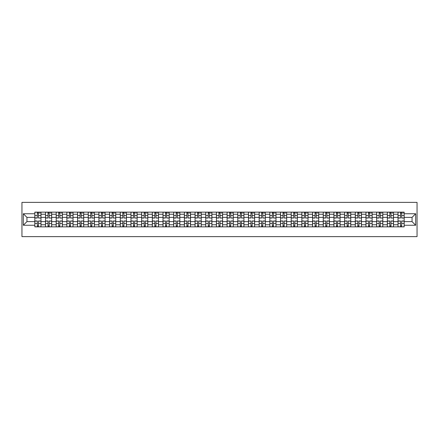 <?xml version="1.0" encoding="UTF-8"?>
<svg xmlns="http://www.w3.org/2000/svg" width="439" height="439" viewBox="0 0 439 439"><rect width="100%" height="100%" fill="white"/><g stroke="black" fill="none" stroke-linecap="round" stroke-linejoin="round"><path stroke-width="0.66" d="M21.95 236.621L417.05 236.621L417.05 202.379L21.95 202.379L21.95 236.621M45.508 226.859L45.508 214.227L40.986 214.227L40.986 226.859M40.986 214.227L40.986 212.141M45.508 214.227L45.508 212.141M51.67 212.141L51.67 226.859M56.187 226.859L56.187 212.141M62.349 212.141L62.349 226.859M66.871 226.859L66.871 212.141M73.033 212.141L73.033 226.859M77.549 226.859L77.549 212.141M83.712 212.141L83.712 226.859M88.234 226.859L88.234 212.141M94.396 212.141L94.396 226.859M98.918 226.859L98.918 212.141M105.08 212.141L105.08 226.859M109.596 226.859L109.596 212.141M115.759 212.141L115.759 226.859M120.281 226.859L120.281 212.141M126.443 212.141L126.443 226.859M130.965 226.859L130.965 212.141M137.127 212.141L137.127 226.859M141.643 226.859L141.643 212.141M147.806 212.141L147.806 226.859M152.328 226.859L152.328 212.141M158.49 212.141L158.49 226.859M163.006 226.859L163.006 212.141M169.169 212.141L169.169 226.859M173.69 226.859L173.69 212.141M179.853 212.141L179.853 226.859M184.375 226.859L184.375 212.141M190.537 212.141L190.537 226.859M195.053 226.859L195.053 212.141M201.216 212.141L201.216 226.859M205.737 226.859L205.737 212.141M211.9 212.141L211.9 226.859M216.416 226.859L216.416 212.141M222.584 212.141L222.584 226.859M227.1 226.859L227.1 212.141M233.263 212.141L233.263 226.859M237.784 226.859L237.784 212.141M243.947 212.141L243.947 226.859M248.463 226.859L248.463 212.141M254.625 212.141L254.625 226.859M259.147 226.859L259.147 212.141M265.31 212.141L265.31 226.859M269.831 226.859L269.831 212.141M275.994 212.141L275.994 226.859M280.51 226.859L280.51 212.141M286.672 212.141L286.672 226.859M291.194 226.859L291.194 212.141M297.357 212.141L297.357 226.859M301.873 226.859L301.873 212.141M308.035 212.141L308.035 226.859M312.557 226.859L312.557 212.141M318.719 212.141L318.719 226.859M323.241 226.859L323.241 212.141M329.404 212.141L329.404 226.859M333.92 226.859L333.92 212.141M340.082 212.141L340.082 226.859M344.604 226.859L344.604 212.141M350.766 212.141L350.766 226.859M355.288 226.859L355.288 212.141M361.451 212.141L361.451 226.859M365.967 226.859L365.967 212.141M372.129 212.141L372.129 226.859M376.651 226.859L376.651 212.141M382.813 212.141L382.813 226.859M387.33 226.859L387.33 212.141M393.492 212.141L393.492 226.859M398.014 226.859L398.014 212.141M398.014 221.624L393.492 221.624M387.33 221.624L382.813 221.624M376.651 221.624L372.129 221.624M365.967 221.624L361.451 221.624M355.288 221.624L350.766 221.624M344.604 221.624L340.082 221.624M333.92 221.624L329.404 221.624M323.241 221.624L318.719 221.624M312.557 221.624L308.035 221.624M301.873 221.624L297.357 221.624M291.194 221.624L286.672 221.624M280.51 221.624L275.994 221.624M269.831 221.624L265.31 221.624M259.147 221.624L254.625 221.624M248.463 221.624L243.947 221.624M237.784 221.624L233.263 221.624M227.1 221.624L222.584 221.624M216.416 221.624L211.9 221.624M205.737 221.624L201.216 221.624M195.053 221.624L190.537 221.624M184.375 221.624L179.853 221.624M173.69 221.624L169.169 221.624M163.006 221.624L158.49 221.624M152.328 221.624L147.806 221.624M141.643 221.624L137.127 221.624M130.965 221.624L126.443 221.624M120.281 221.624L115.759 221.624M109.596 221.624L105.08 221.624M98.918 221.624L94.396 221.624M88.234 221.624L83.712 221.624M77.549 221.624L73.033 221.624M66.871 221.624L62.349 221.624M56.187 221.624L51.67 221.624M45.508 221.624L40.986 221.624M398.014 217.376L393.492 217.376M387.33 217.376L382.813 217.376M376.651 217.376L372.129 217.376M365.967 217.376L361.451 217.376M355.288 217.376L350.766 217.376M344.604 217.376L340.082 217.376M333.92 217.376L329.404 217.376M323.241 217.376L318.719 217.376M312.557 217.376L308.035 217.376M301.873 217.376L297.357 217.376M291.194 217.376L286.672 217.376M280.51 217.376L275.994 217.376M269.831 217.376L265.31 217.376M259.147 217.376L254.625 217.376M248.463 217.376L243.947 217.376M237.784 217.376L233.263 217.376M227.1 217.376L222.584 217.376M216.416 217.376L211.9 217.376M205.737 217.376L201.216 217.376M195.053 217.376L190.537 217.376M184.375 217.376L179.853 217.376M173.69 217.376L169.169 217.376M163.006 217.376L158.49 217.376M152.328 217.376L147.806 217.376M141.643 217.376L137.127 217.376M130.965 217.376L126.443 217.376M120.281 217.376L115.759 217.376M109.596 217.376L105.08 217.376M98.918 217.376L94.396 217.376M88.234 217.376L83.712 217.376M77.549 217.376L73.033 217.376M66.871 217.376L62.349 217.376M56.187 217.376L51.67 217.376M45.508 217.376L40.986 217.376M26.949 221.624L34.824 221.624L34.824 217.376L26.949 217.376L26.949 221.624L23.322 225.251L23.322 213.749L34.824 213.749L34.824 217.376M404.176 217.376L404.176 221.624L412.051 221.624L412.051 217.376L404.176 217.376L404.176 212.141L34.824 212.141L34.824 213.749M404.176 213.749L415.678 213.749L415.678 225.251L404.176 225.251L404.176 221.624M34.824 221.624L34.824 226.859L404.176 226.859L404.176 225.251M34.824 225.251L23.322 225.251M38.489 225.833L37.32 225.833M37.32 213.167L38.489 213.167M49.168 225.833L48.005 225.833M48.005 213.167L49.168 213.167M59.852 225.833L58.689 225.833M58.689 213.167L59.852 213.167M70.531 225.833L69.367 225.833M69.367 213.167L70.531 213.167M81.215 225.833L80.052 225.833M80.052 213.167L81.215 213.167M91.899 225.833L90.73 225.833M90.73 213.167L91.899 213.167M102.578 225.833L101.414 225.833M101.414 213.167L102.578 213.167M113.262 225.833L112.099 225.833M112.099 213.167L113.262 213.167M123.941 225.833L122.777 225.833M122.777 213.167L123.941 213.167M134.625 225.833L133.461 225.833M133.461 213.167L134.625 213.167M145.309 225.833L144.146 225.833M144.146 213.167L145.309 213.167M155.988 225.833L154.824 225.833M154.824 213.167L155.988 213.167M166.672 225.833L165.508 225.833M165.508 213.167L166.672 213.167M177.356 225.833L176.187 225.833M176.187 213.167L177.356 213.167M188.035 225.833L186.871 225.833M186.871 213.167L188.035 213.167M198.719 225.833L197.555 225.833M197.555 213.167L198.719 213.167M209.398 225.833L208.234 225.833M208.234 213.167L209.398 213.167M220.082 225.833L218.918 225.833M218.918 213.167L220.082 213.167M230.766 225.833L229.602 225.833M229.602 213.167L230.766 213.167M241.445 225.833L240.281 225.833M240.281 213.167L241.445 213.167M252.129 225.833L250.965 225.833M250.965 213.167L252.129 213.167M262.813 225.833L261.644 225.833M261.644 213.167L262.813 213.167M273.492 225.833L272.328 225.833M272.328 213.167L273.492 213.167M284.176 225.833L283.012 225.833M283.012 213.167L284.176 213.167M294.854 225.833L293.691 225.833M293.691 213.167L294.854 213.167M305.539 225.833L304.375 225.833M304.375 213.167L305.539 213.167M316.223 225.833L315.059 225.833M315.059 213.167L316.223 213.167M326.901 225.833L325.738 225.833M325.738 213.167L326.901 213.167M337.586 225.833L336.422 225.833M336.422 213.167L337.586 213.167M348.27 225.833L347.101 225.833M347.101 213.167L348.27 213.167M358.948 225.833L357.785 225.833M357.785 213.167L358.948 213.167M369.633 225.833L368.469 225.833M368.469 213.167L369.633 213.167M380.311 225.833L379.148 225.833M379.148 213.167L380.311 213.167M390.995 225.833L389.832 225.833M389.832 213.167L390.995 213.167M401.68 225.833L400.511 225.833M400.511 213.167L401.68 213.167M23.322 213.749L26.949 217.376M412.051 221.624L415.678 225.251M412.051 217.376L415.678 213.749M38.489 217.881L40.953 218.029L38.489 218.029L38.489 212.207L40.953 212.207L37.32 212.207L37.32 218.029L34.857 218.029L34.857 212.207L37.32 212.207L34.857 212.207M40.953 217.881L40.953 212.207M37.32 213.096L38.489 213.096M39.515 213.096L40.064 213.096M37.32 220.971L37.32 226.793L34.857 226.793L34.857 220.971L37.32 220.971M38.489 225.904L37.32 225.904M39.515 226.793L40.953 226.793L40.953 220.971L38.489 220.971L38.489 226.793L36.294 226.793M49.168 217.881L51.632 218.029L49.168 218.029L49.168 212.207L51.632 212.207L48.005 212.207L48.005 218.029L45.541 218.029L45.541 212.207L48.005 212.207L45.541 212.207M51.632 217.881L51.632 212.207M48.005 213.096L49.168 213.096M50.194 213.096L50.743 213.096M59.852 217.881L62.316 218.029L59.852 218.029L59.852 212.207L62.316 212.207L58.689 212.207L58.689 218.029L56.219 218.029L56.219 212.207L58.689 212.207L56.219 212.207M62.316 217.881L62.316 212.207M58.689 213.096L59.852 213.096M60.878 213.096L61.427 213.096M48.005 220.971L48.005 226.793L45.541 226.793L45.541 220.971L48.005 220.971M49.168 225.904L48.005 225.904M50.194 226.793L51.632 226.793L51.632 220.971L49.168 220.971L49.168 226.793L46.978 226.793M58.689 220.971L58.689 226.793L56.219 226.793L56.219 220.971L58.689 220.971M59.852 225.904L58.689 225.904M60.878 226.793L62.316 226.793L62.316 220.971L59.852 220.971L59.852 226.793L57.657 226.793M70.531 217.881L73 218.029L70.531 218.029L70.531 212.207L73 212.207L69.367 212.207L69.367 218.029L66.904 218.029L66.904 212.207L69.367 212.207L66.904 212.207M73 217.881L73 212.207M69.367 213.096L70.531 213.096M71.562 213.096L72.106 213.096M81.215 217.881L83.679 218.029L81.215 218.029L81.215 212.207L83.679 212.207L80.052 212.207L80.052 218.029L77.588 218.029L77.588 212.207L80.052 212.207L77.588 212.207M83.679 217.881L83.679 212.207M80.052 213.096L81.215 213.096M82.241 213.096L82.79 213.096M91.899 217.881L94.363 218.029L91.899 218.029L91.899 212.207L94.363 212.207L90.73 212.207L90.73 218.029L88.266 218.029L88.266 212.207L90.73 212.207L88.266 212.207M94.363 217.881L94.363 212.207M90.73 213.096L91.899 213.096M92.925 213.096L93.474 213.096M69.367 220.971L69.367 226.793L66.904 226.793L66.904 220.971L69.367 220.971M70.531 225.904L69.367 225.904M71.562 226.793L73 226.793L73 220.971L70.531 220.971L70.531 226.793L68.341 226.793M80.052 220.971L80.052 226.793L77.588 226.793L77.588 220.971L80.052 220.971M81.215 225.904L80.052 225.904M82.241 226.793L83.679 226.793L83.679 220.971L81.215 220.971L81.215 226.793L79.025 226.793M90.73 220.971L90.73 226.793L88.266 226.793L88.266 220.971L90.73 220.971M91.899 225.904L90.73 225.904M92.925 226.793L94.363 226.793L94.363 220.971L91.899 220.971L91.899 226.793L89.704 226.793M102.578 217.881L105.042 218.029L102.578 218.029L102.578 212.207L105.042 212.207L101.414 212.207L101.414 218.029L98.951 218.029L98.951 212.207L101.414 212.207L98.951 212.207M105.042 217.881L105.042 212.207M101.414 213.096L102.578 213.096M103.604 213.096L104.153 213.096M101.414 220.971L101.414 226.793L98.951 226.793L98.951 220.971L101.414 220.971M102.578 225.904L101.414 225.904M103.604 226.793L105.042 226.793L105.042 220.971L102.578 220.971L102.578 226.793L100.388 226.793M113.262 217.881L115.726 218.029L113.262 218.029L113.262 212.207L115.726 212.207L112.099 212.207L112.099 218.029L109.635 218.029L109.635 212.207L112.099 212.207L109.635 212.207M115.726 217.881L115.726 212.207M112.099 213.096L113.262 213.096M114.288 213.096L114.837 213.096M112.099 220.971L112.099 226.793L109.635 226.793L109.635 220.971L112.099 220.971M113.262 225.904L112.099 225.904M114.288 226.793L115.726 226.793L115.726 220.971L113.262 220.971L113.262 226.793L111.072 226.793M123.941 217.881L126.41 218.029L123.941 218.029L123.941 212.207L126.41 212.207L122.777 212.207L122.777 218.029L120.313 218.029L120.313 212.207L122.777 212.207L120.313 212.207M126.41 217.881L126.41 212.207M122.777 213.096L123.941 213.096M124.972 213.096L125.516 213.096M122.777 220.971L122.777 226.793L120.313 226.793L120.313 220.971L122.777 220.971M123.941 225.904L122.777 225.904M124.972 226.793L126.41 226.793L126.41 220.971L123.941 220.971L123.941 226.793L121.751 226.793M134.625 217.881L137.089 218.029L134.625 218.029L134.625 212.207L137.089 212.207L133.461 212.207L133.461 218.029L130.998 218.029L130.998 212.207L133.461 212.207L130.998 212.207M137.089 217.881L137.089 212.207M133.461 213.096L134.625 213.096M135.651 213.096L136.2 213.096M133.461 220.971L133.461 226.793L130.998 226.793L130.998 220.971L133.461 220.971M134.625 225.904L133.461 225.904M135.651 226.793L137.089 226.793L137.089 220.971L134.625 220.971L134.625 226.793L132.435 226.793M145.309 217.881L147.773 218.029L145.309 218.029L145.309 212.207L147.773 212.207L144.146 212.207L144.146 218.029L141.676 218.029L141.676 212.207L144.146 212.207L141.676 212.207M147.773 217.881L147.773 212.207M144.146 213.096L145.309 213.096M146.335 213.096L146.884 213.096M144.146 220.971L144.146 226.793L141.676 226.793L141.676 220.971L144.146 220.971M145.309 225.904L144.146 225.904M146.335 226.793L147.773 226.793L147.773 220.971L145.309 220.971L145.309 226.793L143.114 226.793M155.988 217.881L158.457 218.029L155.988 218.029L155.988 212.207L158.457 212.207L154.824 212.207L154.824 218.029L152.36 218.029L152.36 212.207L154.824 212.207L152.36 212.207M158.457 217.881L158.457 212.207M154.824 213.096L155.988 213.096M157.019 213.096L157.563 213.096M154.824 220.971L154.824 226.793L152.36 226.793L152.36 220.971L154.824 220.971M155.988 225.904L154.824 225.904M157.019 226.793L158.457 226.793L158.457 220.971L155.988 220.971L155.988 226.793L153.798 226.793M166.672 217.881L169.136 218.029L166.672 218.029L166.672 212.207L169.136 212.207L165.508 212.207L165.508 218.029L163.045 218.029L163.045 212.207L165.508 212.207L163.045 212.207M169.136 217.881L169.136 212.207M165.508 213.096L166.672 213.096M167.698 213.096L168.247 213.096M165.508 220.971L165.508 226.793L163.045 226.793L163.045 220.971L165.508 220.971M166.672 225.904L165.508 225.904M167.698 226.793L169.136 226.793L169.136 220.971L166.672 220.971L166.672 226.793L164.482 226.793M177.356 217.881L179.82 218.029L177.356 218.029L177.356 212.207L179.82 212.207L176.187 212.207L176.187 218.029L173.723 218.029L173.723 212.207L176.187 212.207L173.723 212.207M179.82 217.881L179.82 212.207M176.187 213.096L177.356 213.096M178.382 213.096L178.931 213.096M176.187 220.971L176.187 226.793L173.723 226.793L173.723 220.971L176.187 220.971M177.356 225.904L176.187 225.904M178.382 226.793L179.82 226.793L179.82 220.971L177.356 220.971L177.356 226.793L175.161 226.793M188.035 217.881L190.499 218.029L188.035 218.029L188.035 212.207L190.499 212.207L186.871 212.207L186.871 218.029L184.407 218.029L184.407 212.207L186.871 212.207L184.407 212.207M190.499 217.881L190.499 212.207M186.871 213.096L188.035 213.096M189.061 213.096L189.61 213.096M186.871 220.971L186.871 226.793L184.407 226.793L184.407 220.971L186.871 220.971M188.035 225.904L186.871 225.904M189.061 226.793L190.499 226.793L190.499 220.971L188.035 220.971L188.035 226.793L185.845 226.793M198.719 217.881L201.183 218.029L198.719 218.029L198.719 212.207L201.183 212.207L197.555 212.207L197.555 218.029L195.086 218.029L195.086 212.207L197.555 212.207L195.086 212.207M201.183 217.881L201.183 212.207M197.555 213.096L198.719 213.096M199.745 213.096L200.294 213.096M197.555 220.971L197.555 226.793L195.086 226.793L195.086 220.971L197.555 220.971M198.719 225.904L197.555 225.904M199.745 226.793L201.183 226.793L201.183 220.971L198.719 220.971L198.719 226.793L196.529 226.793M209.398 217.881L211.867 218.029L209.398 218.029L209.398 212.207L211.867 212.207L208.234 212.207L208.234 218.029L205.77 218.029L205.77 212.207L208.234 212.207L205.77 212.207M211.867 217.881L211.867 212.207M208.234 213.096L209.398 213.096M210.429 213.096L210.972 213.096M208.234 220.971L208.234 226.793L205.77 226.793L205.77 220.971L208.234 220.971M209.398 225.904L208.234 225.904M210.429 226.793L211.867 226.793L211.867 220.971L209.398 220.971L209.398 226.793L207.208 226.793M220.082 217.881L222.546 218.029L220.082 218.029L220.082 212.207L222.546 212.207L218.918 212.207L218.918 218.029L216.454 218.029L216.454 212.207L218.918 212.207L216.454 212.207M222.546 217.881L222.546 212.207M218.918 213.096L220.082 213.096M221.108 213.096L221.657 213.096M218.918 220.971L218.918 226.793L216.454 226.793L216.454 220.971L218.918 220.971M220.082 225.904L218.918 225.904M221.108 226.793L222.546 226.793L222.546 220.971L220.082 220.971L220.082 226.793L217.892 226.793M230.766 217.881L233.23 218.029L230.766 218.029L230.766 212.207L233.23 212.207L229.602 212.207L229.602 218.029L227.133 218.029L227.133 212.207L229.602 212.207L227.133 212.207M233.23 217.881L233.23 212.207M229.602 213.096L230.766 213.096M231.792 213.096L232.341 213.096M229.602 220.971L229.602 226.793L227.133 226.793L227.133 220.971L229.602 220.971M230.766 225.904L229.602 225.904M231.792 226.793L233.23 226.793L233.23 220.971L230.766 220.971L230.766 226.793L228.571 226.793M241.445 217.881L243.914 218.029L241.445 218.029L241.445 212.207L243.914 212.207L240.281 212.207L240.281 218.029L237.817 218.029L237.817 212.207L240.281 212.207L237.817 212.207M243.914 217.881L243.914 212.207M240.281 213.096L241.445 213.096M242.471 213.096L243.019 213.096M240.281 220.971L240.281 226.793L237.817 226.793L237.817 220.971L240.281 220.971M241.445 225.904L240.281 225.904M242.471 226.793L243.914 226.793L243.914 220.971L241.445 220.971L241.445 226.793L239.255 226.793M252.129 217.881L254.593 218.029L252.129 218.029L252.129 212.207L254.593 212.207L250.965 212.207L250.965 218.029L248.501 218.029L248.501 212.207L250.965 212.207L248.501 212.207M254.593 217.881L254.593 212.207M250.965 213.096L252.129 213.096M253.155 213.096L253.704 213.096M250.965 220.971L250.965 226.793L248.501 226.793L248.501 220.971L250.965 220.971M252.129 225.904L250.965 225.904M253.155 226.793L254.593 226.793L254.593 220.971L252.129 220.971L252.129 226.793L249.939 226.793M262.813 217.881L265.277 218.029L262.813 218.029L262.813 212.207L265.277 212.207L261.644 212.207L261.644 218.029L259.18 218.029L259.18 212.207L261.644 212.207L259.18 212.207M265.277 217.881L265.277 212.207M261.644 213.096L262.813 213.096M263.839 213.096L264.388 213.096M261.644 220.971L261.644 226.793L259.18 226.793L259.18 220.971L261.644 220.971M262.813 225.904L261.644 225.904M263.839 226.793L265.277 226.793L265.277 220.971L262.813 220.971L262.813 226.793L260.618 226.793M273.492 217.881L275.955 218.029L273.492 218.029L273.492 212.207L275.955 212.207L272.328 212.207L272.328 218.029L269.864 218.029L269.864 212.207L272.328 212.207L269.864 212.207M275.955 217.881L275.955 212.207M272.328 213.096L273.492 213.096M274.518 213.096L275.066 213.096M272.328 220.971L272.328 226.793L269.864 226.793L269.864 220.971L272.328 220.971M273.492 225.904L272.328 225.904M274.518 226.793L275.955 226.793L275.955 220.971L273.492 220.971L273.492 226.793L271.302 226.793M284.176 217.881L286.64 218.029L284.176 218.029L284.176 212.207L286.64 212.207L283.012 212.207L283.012 218.029L280.543 218.029L280.543 212.207L283.012 212.207L280.543 212.207M286.64 217.881L286.64 212.207M283.012 213.096L284.176 213.096M285.202 213.096L285.751 213.096M283.012 220.971L283.012 226.793L280.543 226.793L280.543 220.971L283.012 220.971M284.176 225.904L283.012 225.904M285.202 226.793L286.64 226.793L286.64 220.971L284.176 220.971L284.176 226.793L281.981 226.793M294.854 217.881L297.324 218.029L294.854 218.029L294.854 212.207L297.324 212.207L293.691 212.207L293.691 218.029L291.227 218.029L291.227 212.207L293.691 212.207L291.227 212.207M297.324 217.881L297.324 212.207M293.691 213.096L294.854 213.096M295.886 213.096L296.429 213.096M293.691 220.971L293.691 226.793L291.227 226.793L291.227 220.971L293.691 220.971M294.854 225.904L293.691 225.904M295.886 226.793L297.324 226.793L297.324 220.971L294.854 220.971L294.854 226.793L292.665 226.793M305.539 217.881L308.002 218.029L305.539 218.029L305.539 212.207L308.002 212.207L304.375 212.207L304.375 218.029L301.911 218.029L301.911 212.207L304.375 212.207L301.911 212.207M308.002 217.881L308.002 212.207M304.375 213.096L305.539 213.096M306.565 213.096L307.113 213.096M304.375 220.971L304.375 226.793L301.911 226.793L301.911 220.971L304.375 220.971M305.539 225.904L304.375 225.904M306.565 226.793L308.002 226.793L308.002 220.971L305.539 220.971L305.539 226.793L303.349 226.793M316.223 217.881L318.687 218.029L316.223 218.029L316.223 212.207L318.687 212.207L315.059 212.207L315.059 218.029L312.59 218.029L312.59 212.207L315.059 212.207L312.59 212.207M318.687 217.881L318.687 212.207M315.059 213.096L316.223 213.096M317.249 213.096L317.798 213.096M315.059 220.971L315.059 226.793L312.59 226.793L312.59 220.971L315.059 220.971M316.223 225.904L315.059 225.904M317.249 226.793L318.687 226.793L318.687 220.971L316.223 220.971L316.223 226.793L314.028 226.793M326.901 217.881L329.365 218.029L326.901 218.029L326.901 212.207L329.365 212.207L325.738 212.207L325.738 218.029L323.274 218.029L323.274 212.207L325.738 212.207L323.274 212.207M329.365 217.881L329.365 212.207M325.738 213.096L326.901 213.096M327.928 213.096L328.476 213.096M325.738 220.971L325.738 226.793L323.274 226.793L323.274 220.971L325.738 220.971M326.901 225.904L325.738 225.904M327.928 226.793L329.365 226.793L329.365 220.971L326.901 220.971L326.901 226.793L324.712 226.793M337.586 217.881L340.049 218.029L337.586 218.029L337.586 212.207L340.049 212.207L336.422 212.207L336.422 218.029L333.958 218.029L333.958 212.207L336.422 212.207L333.958 212.207M340.049 217.881L340.049 212.207M336.422 213.096L337.586 213.096M338.612 213.096L339.16 213.096M336.422 220.971L336.422 226.793L333.958 226.793L333.958 220.971L336.422 220.971M337.586 225.904L336.422 225.904M338.612 226.793L340.049 226.793L340.049 220.971L337.586 220.971L337.586 226.793L335.396 226.793M348.27 217.881L350.734 218.029L348.27 218.029L348.27 212.207L350.734 212.207L347.101 212.207L347.101 218.029L344.637 218.029L344.637 212.207L347.101 212.207L344.637 212.207M350.734 217.881L350.734 212.207M347.101 213.096L348.27 213.096M349.296 213.096L349.845 213.096M347.101 220.971L347.101 226.793L344.637 226.793L344.637 220.971L347.101 220.971M348.27 225.904L347.101 225.904M349.296 226.793L350.734 226.793L350.734 220.971L348.27 220.971L348.27 226.793L346.075 226.793M358.948 217.881L361.412 218.029L358.948 218.029L358.948 212.207L361.412 212.207L357.785 212.207L357.785 218.029L355.321 218.029L355.321 212.207L357.785 212.207L355.321 212.207M361.412 217.881L361.412 212.207M357.785 213.096L358.948 213.096M359.975 213.096L360.523 213.096M357.785 220.971L357.785 226.793L355.321 226.793L355.321 220.971L357.785 220.971M358.948 225.904L357.785 225.904M359.975 226.793L361.412 226.793L361.412 220.971L358.948 220.971L358.948 226.793L356.759 226.793M369.633 217.881L372.096 218.029L369.633 218.029L369.633 212.207L372.096 212.207L368.469 212.207L368.469 218.029L366 218.029L366 212.207L368.469 212.207L366 212.207M372.096 217.881L372.096 212.207M368.469 213.096L369.633 213.096M370.659 213.096L371.207 213.096M368.469 220.971L368.469 226.793L366 226.793L366 220.971L368.469 220.971M369.633 225.904L368.469 225.904M370.659 226.793L372.096 226.793L372.096 220.971L369.633 220.971L369.633 226.793L367.438 226.793M380.311 217.881L382.781 218.029L380.311 218.029L380.311 212.207L382.781 212.207L379.148 212.207L379.148 218.029L376.684 218.029L376.684 212.207L379.148 212.207L376.684 212.207M382.781 217.881L382.781 212.207M379.148 213.096L380.311 213.096M381.343 213.096L381.886 213.096M379.148 220.971L379.148 226.793L376.684 226.793L376.684 220.971L379.148 220.971M380.311 225.904L379.148 225.904M381.343 226.793L382.781 226.793L382.781 220.971L380.311 220.971L380.311 226.793L378.122 226.793M390.995 217.881L393.459 218.029L390.995 218.029L390.995 212.207L393.459 212.207L389.832 212.207L389.832 218.029L387.368 218.029L387.368 212.207L389.832 212.207L387.368 212.207M393.459 217.881L393.459 212.207M389.832 213.096L390.995 213.096M392.022 213.096L392.57 213.096M389.832 220.971L389.832 226.793L387.368 226.793L387.368 220.971L389.832 220.971M390.995 225.904L389.832 225.904M392.022 226.793L393.459 226.793L393.459 220.971L390.995 220.971L390.995 226.793L388.806 226.793M401.68 217.881L404.143 218.029L401.68 218.029L401.68 212.207L404.143 212.207L400.511 212.207L400.511 218.029L398.047 218.029L398.047 212.207L400.511 212.207L398.047 212.207M404.143 217.881L404.143 212.207M400.511 213.096L401.68 213.096M402.706 213.096L403.254 213.096M400.511 220.971L400.511 226.793L398.047 226.793L398.047 220.971L400.511 220.971M401.68 225.904L400.511 225.904M402.706 226.793L404.143 226.793L404.143 220.971L401.68 220.971L401.68 226.793L399.485 226.793M387.33 214.227L382.813 214.227M376.651 214.227L372.129 214.227M365.967 214.227L361.451 214.227M355.288 214.227L350.766 214.227M344.604 214.227L340.082 214.227M333.92 214.227L329.404 214.227M323.241 214.227L318.719 214.227M312.557 214.227L308.035 214.227M301.873 214.227L297.357 214.227M291.194 214.227L286.672 214.227M280.51 214.227L275.994 214.227M269.831 214.227L265.31 214.227M259.147 214.227L254.625 214.227M248.463 214.227L243.947 214.227M237.784 214.227L233.263 214.227M227.1 214.227L222.584 214.227M216.416 214.227L211.9 214.227M205.737 214.227L201.216 214.227M195.053 214.227L190.537 214.227M184.375 214.227L179.853 214.227M173.69 214.227L169.169 214.227M163.006 214.227L158.49 214.227M152.328 214.227L147.806 214.227M141.643 214.227L137.127 214.227M130.965 214.227L126.443 214.227M120.281 214.227L115.759 214.227M109.596 214.227L105.08 214.227M98.918 214.227L94.396 214.227M88.234 214.227L83.712 214.227M77.549 214.227L73.033 214.227M66.871 214.227L62.349 214.227M56.187 214.227L51.67 214.227M398.014 214.227L393.492 214.227M387.33 224.773L382.813 224.773M376.651 224.773L372.129 224.773M365.967 224.773L361.451 224.773M355.288 224.773L350.766 224.773M344.604 224.773L340.082 224.773M333.92 224.773L329.404 224.773M323.241 224.773L318.719 224.773M312.557 224.773L308.035 224.773M301.873 224.773L297.357 224.773M291.194 224.773L286.672 224.773M280.51 224.773L275.994 224.773M269.831 224.773L265.31 224.773M259.147 224.773L254.625 224.773M248.463 224.773L243.947 224.773M237.784 224.773L233.263 224.773M227.1 224.773L222.584 224.773M216.416 224.773L211.9 224.773M205.737 224.773L201.216 224.773M195.053 224.773L190.537 224.773M184.375 224.773L179.853 224.773M173.69 224.773L169.169 224.773M163.006 224.773L158.49 224.773M152.328 224.773L147.806 224.773M141.643 224.773L137.127 224.773M130.965 224.773L126.443 224.773M120.281 224.773L115.759 224.773M109.596 224.773L105.08 224.773M98.918 224.773L94.396 224.773M88.234 224.773L83.712 224.773M77.549 224.773L73.033 224.773M66.871 224.773L62.349 224.773M56.187 224.773L51.67 224.773M45.508 224.773L40.986 224.773M398.014 224.773L393.492 224.773M38.489 215.571L40.953 215.571M34.857 217.881L37.32 217.881M34.857 215.571L37.32 215.571M37.32 221.119L34.857 221.119M37.32 223.429L34.857 223.429M40.953 221.119L38.489 221.119M40.953 223.429L38.489 223.429M49.168 215.571L51.632 215.571M45.541 217.881L48.005 217.881M45.541 215.571L48.005 215.571M59.852 215.571L62.316 215.571M56.219 217.881L58.689 217.881M56.219 215.571L58.689 215.571M48.005 221.119L45.541 221.119M48.005 223.429L45.541 223.429M51.632 221.119L49.168 221.119M51.632 223.429L49.168 223.429M58.689 221.119L56.219 221.119M58.689 223.429L56.219 223.429M62.316 221.119L59.852 221.119M62.316 223.429L59.852 223.429M70.531 215.571L73 215.571M66.904 217.881L69.367 217.881M66.904 215.571L69.367 215.571M81.215 215.571L83.679 215.571M77.588 217.881L80.052 217.881M77.588 215.571L80.052 215.571M91.899 215.571L94.363 215.571M88.266 217.881L90.73 217.881M88.266 215.571L90.73 215.571M69.367 221.119L66.904 221.119M69.367 223.429L66.904 223.429M73 221.119L70.531 221.119M73 223.429L70.531 223.429M80.052 221.119L77.588 221.119M80.052 223.429L77.588 223.429M83.679 221.119L81.215 221.119M83.679 223.429L81.215 223.429M90.73 221.119L88.266 221.119M90.73 223.429L88.266 223.429M94.363 221.119L91.899 221.119M94.363 223.429L91.899 223.429M102.578 215.571L105.042 215.571M98.951 217.881L101.414 217.881M98.951 215.571L101.414 215.571M101.414 221.119L98.951 221.119M101.414 223.429L98.951 223.429M105.042 221.119L102.578 221.119M105.042 223.429L102.578 223.429M113.262 215.571L115.726 215.571M109.635 217.881L112.099 217.881M109.635 215.571L112.099 215.571M112.099 221.119L109.635 221.119M112.099 223.429L109.635 223.429M115.726 221.119L113.262 221.119M115.726 223.429L113.262 223.429M123.941 215.571L126.41 215.571M120.313 217.881L122.777 217.881M120.313 215.571L122.777 215.571M122.777 221.119L120.313 221.119M122.777 223.429L120.313 223.429M126.41 221.119L123.941 221.119M126.41 223.429L123.941 223.429M134.625 215.571L137.089 215.571M130.998 217.881L133.461 217.881M130.998 215.571L133.461 215.571M133.461 221.119L130.998 221.119M133.461 223.429L130.998 223.429M137.089 221.119L134.625 221.119M137.089 223.429L134.625 223.429M145.309 215.571L147.773 215.571M141.676 217.881L144.146 217.881M141.676 215.571L144.146 215.571M144.146 221.119L141.676 221.119M144.146 223.429L141.676 223.429M147.773 221.119L145.309 221.119M147.773 223.429L145.309 223.429M155.988 215.571L158.457 215.571M152.36 217.881L154.824 217.881M152.36 215.571L154.824 215.571M154.824 221.119L152.36 221.119M154.824 223.429L152.36 223.429M158.457 221.119L155.988 221.119M158.457 223.429L155.988 223.429M166.672 215.571L169.136 215.571M163.045 217.881L165.508 217.881M163.045 215.571L165.508 215.571M165.508 221.119L163.045 221.119M165.508 223.429L163.045 223.429M169.136 221.119L166.672 221.119M169.136 223.429L166.672 223.429M177.356 215.571L179.82 215.571M173.723 217.881L176.187 217.881M173.723 215.571L176.187 215.571M176.187 221.119L173.723 221.119M176.187 223.429L173.723 223.429M179.82 221.119L177.356 221.119M179.82 223.429L177.356 223.429M188.035 215.571L190.499 215.571M184.407 217.881L186.871 217.881M184.407 215.571L186.871 215.571M186.871 221.119L184.407 221.119M186.871 223.429L184.407 223.429M190.499 221.119L188.035 221.119M190.499 223.429L188.035 223.429M198.719 215.571L201.183 215.571M195.086 217.881L197.555 217.881M195.086 215.571L197.555 215.571M197.555 221.119L195.086 221.119M197.555 223.429L195.086 223.429M201.183 221.119L198.719 221.119M201.183 223.429L198.719 223.429M209.398 215.571L211.867 215.571M205.77 217.881L208.234 217.881M205.77 215.571L208.234 215.571M208.234 221.119L205.77 221.119M208.234 223.429L205.77 223.429M211.867 221.119L209.398 221.119M211.867 223.429L209.398 223.429M220.082 215.571L222.546 215.571M216.454 217.881L218.918 217.881M216.454 215.571L218.918 215.571M218.918 221.119L216.454 221.119M218.918 223.429L216.454 223.429M222.546 221.119L220.082 221.119M222.546 223.429L220.082 223.429M230.766 215.571L233.23 215.571M227.133 217.881L229.602 217.881M227.133 215.571L229.602 215.571M229.602 221.119L227.133 221.119M229.602 223.429L227.133 223.429M233.23 221.119L230.766 221.119M233.23 223.429L230.766 223.429M241.445 215.571L243.914 215.571M237.817 217.881L240.281 217.881M237.817 215.571L240.281 215.571M240.281 221.119L237.817 221.119M240.281 223.429L237.817 223.429M243.914 221.119L241.445 221.119M243.914 223.429L241.445 223.429M252.129 215.571L254.593 215.571M248.501 217.881L250.965 217.881M248.501 215.571L250.965 215.571M250.965 221.119L248.501 221.119M250.965 223.429L248.501 223.429M254.593 221.119L252.129 221.119M254.593 223.429L252.129 223.429M262.813 215.571L265.277 215.571M259.18 217.881L261.644 217.881M259.18 215.571L261.644 215.571M261.644 221.119L259.18 221.119M261.644 223.429L259.18 223.429M265.277 221.119L262.813 221.119M265.277 223.429L262.813 223.429M273.492 215.571L275.955 215.571M269.864 217.881L272.328 217.881M269.864 215.571L272.328 215.571M272.328 221.119L269.864 221.119M272.328 223.429L269.864 223.429M275.955 221.119L273.492 221.119M275.955 223.429L273.492 223.429M284.176 215.571L286.64 215.571M280.543 217.881L283.012 217.881M280.543 215.571L283.012 215.571M283.012 221.119L280.543 221.119M283.012 223.429L280.543 223.429M286.64 221.119L284.176 221.119M286.64 223.429L284.176 223.429M294.854 215.571L297.324 215.571M291.227 217.881L293.691 217.881M291.227 215.571L293.691 215.571M293.691 221.119L291.227 221.119M293.691 223.429L291.227 223.429M297.324 221.119L294.854 221.119M297.324 223.429L294.854 223.429M305.539 215.571L308.002 215.571M301.911 217.881L304.375 217.881M301.911 215.571L304.375 215.571M304.375 221.119L301.911 221.119M304.375 223.429L301.911 223.429M308.002 221.119L305.539 221.119M308.002 223.429L305.539 223.429M316.223 215.571L318.687 215.571M312.59 217.881L315.059 217.881M312.59 215.571L315.059 215.571M315.059 221.119L312.59 221.119M315.059 223.429L312.59 223.429M318.687 221.119L316.223 221.119M318.687 223.429L316.223 223.429M326.901 215.571L329.365 215.571M323.274 217.881L325.738 217.881M323.274 215.571L325.738 215.571M325.738 221.119L323.274 221.119M325.738 223.429L323.274 223.429M329.365 221.119L326.901 221.119M329.365 223.429L326.901 223.429M337.586 215.571L340.049 215.571M333.958 217.881L336.422 217.881M333.958 215.571L336.422 215.571M336.422 221.119L333.958 221.119M336.422 223.429L333.958 223.429M340.049 221.119L337.586 221.119M340.049 223.429L337.586 223.429M348.27 215.571L350.734 215.571M344.637 217.881L347.101 217.881M344.637 215.571L347.101 215.571M347.101 221.119L344.637 221.119M347.101 223.429L344.637 223.429M350.734 221.119L348.27 221.119M350.734 223.429L348.27 223.429M358.948 215.571L361.412 215.571M355.321 217.881L357.785 217.881M355.321 215.571L357.785 215.571M357.785 221.119L355.321 221.119M357.785 223.429L355.321 223.429M361.412 221.119L358.948 221.119M361.412 223.429L358.948 223.429M369.633 215.571L372.096 215.571M366 217.881L368.469 217.881M366 215.571L368.469 215.571M368.469 221.119L366 221.119M368.469 223.429L366 223.429M372.096 221.119L369.633 221.119M372.096 223.429L369.633 223.429M380.311 215.571L382.781 215.571M376.684 217.881L379.148 217.881M376.684 215.571L379.148 215.571M379.148 221.119L376.684 221.119M379.148 223.429L376.684 223.429M382.781 221.119L380.311 221.119M382.781 223.429L380.311 223.429M390.995 215.571L393.459 215.571M387.368 217.881L389.832 217.881M387.368 215.571L389.832 215.571M389.832 221.119L387.368 221.119M389.832 223.429L387.368 223.429M393.459 221.119L390.995 221.119M393.459 223.429L390.995 223.429M401.68 215.571L404.143 215.571M398.047 217.881L400.511 217.881M398.047 215.571L400.511 215.571M400.511 221.119L398.047 221.119M400.511 223.429L398.047 223.429M404.143 221.119L401.68 221.119M404.143 223.429L401.68 223.429"/></g></svg>
